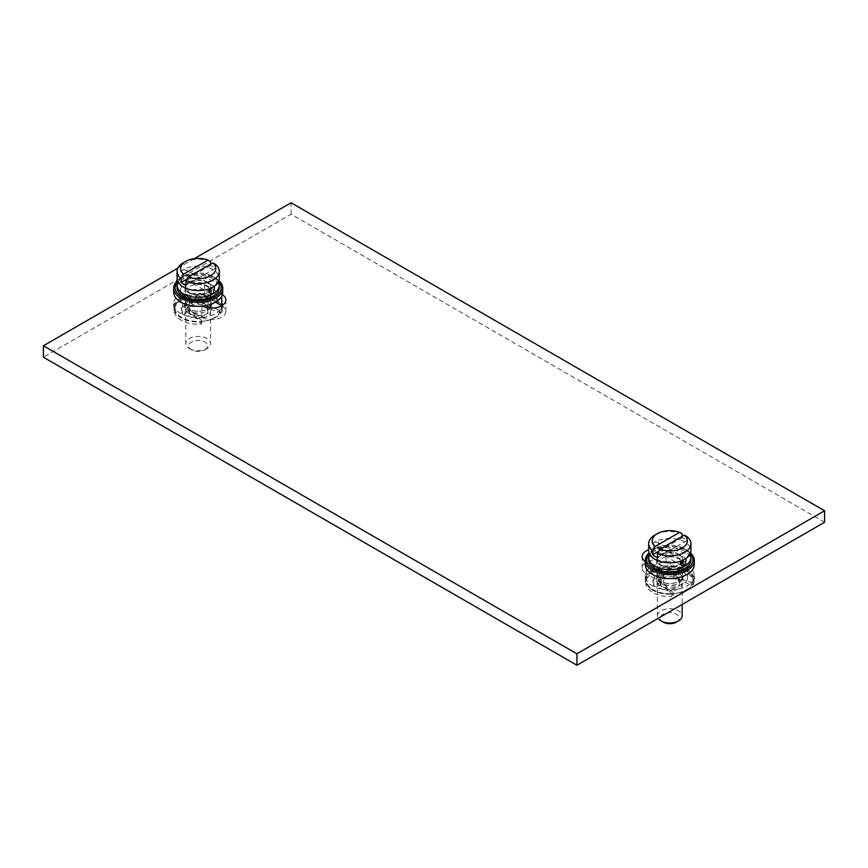 <?xml version="1.0" encoding="UTF-8"?>
<svg xmlns="http://www.w3.org/2000/svg" width="868" height="868" viewBox="0 0 868 868"><rect width="100%" height="100%" fill="white"/><g stroke="black" fill="none" stroke-linecap="round" stroke-linejoin="round"><path stroke-width="0.65" stroke-dasharray="4.34 3.25" d="M824.6 522.232L291.084 214.212L43.4 357.215M687.13 565.849A24.521 14.159 180 0 1 694.313 575.853A24.521 14.159 180 0 1 679.177 588.938A24.521 14.159 180 0 1 652.454 585.867A24.521 14.159 180 0 1 645.282 575.853A24.521 14.159 180 0 1 645.662 573.347A14.007 8.094 0 0 0 646.269 573.715L663.608 583.719A14.007 8.094 0 0 0 678.874 585.477A14.007 8.094 0 0 0 687.521 578.001A14.007 8.094 0 0 0 683.42 572.283L666.082 562.269A14.007 8.094 0 0 0 665.441 561.921A14.007 8.094 0 0 0 650.414 560.62A14.007 8.094 0 0 0 642.157 567.987A14.007 8.094 0 0 0 645.662 573.347A24.521 14.159 180 0 1 665.441 561.921A24.521 14.159 180 0 1 687.13 565.849M215.546 302.151L204.392 295.717A14.007 8.094 0 0 0 189.126 293.97A14.007 8.094 0 0 0 180.479 301.435A14.007 8.094 0 0 0 184.58 307.163L201.918 317.167A14.007 8.094 0 0 0 202.559 317.514A24.521 14.159 180 0 1 180.869 313.598A24.521 14.159 180 0 1 173.687 303.583A24.521 14.159 180 0 1 188.823 290.509A24.521 14.159 180 0 1 215.546 293.579A24.521 14.159 180 0 1 222.718 303.583A24.521 14.159 180 0 1 222.338 306.1A14.007 8.094 0 0 0 221.731 305.731L221.731 305.731M202.559 317.514A14.007 8.094 0 0 0 217.586 318.827A14.007 8.094 0 0 0 225.843 311.449A14.007 8.094 0 0 0 222.338 306.1A24.521 14.159 180 0 1 202.559 317.514M291.084 214.212L291.084 202.765M194.323 258.631L177.864 268.136M694.313 564.417A24.521 14.159 0 0 0 687.13 554.402A24.521 14.159 0 0 0 665.441 550.486A14.007 8.094 0 0 0 648.678 549.715M645.282 561.639A14.007 8.094 0 0 0 645.662 561.9A24.521 14.159 0 0 0 645.282 564.417M222.718 292.147A24.521 14.159 0 0 0 215.546 282.133A24.521 14.159 0 0 0 188.823 279.062A24.521 14.159 0 0 0 173.687 292.147M690.537 552.949A24.521 14.159 0 0 0 687.13 550.486A24.521 14.159 0 0 0 649.058 552.949M665.441 550.486A24.521 14.159 0 0 0 645.662 561.9A14.007 8.094 0 0 0 646.269 562.269L663.608 572.283A14.007 8.094 0 0 0 678.874 574.03A14.007 8.094 0 0 0 687.521 566.565A14.007 8.094 0 0 0 683.42 560.837L666.082 550.833A14.007 8.094 0 0 0 665.441 550.486M690.266 553.643A23.121 13.345 0 0 0 686.143 550.399A23.121 13.345 0 0 0 649.329 553.643M648.678 559.838A21.125 12.195 180 0 1 661.709 548.576A21.125 12.195 180 0 1 684.733 551.213A21.125 12.195 180 0 1 690.917 559.838M654.906 548.782C657.141 547.903 658.606 546.525 659.322 544.637L657.76 542.348L654.906 542.088L653.517 547.979L653.658 549.444L655.405 548.5A21.125 12.195 0 0 1 684.19 548.5A21.125 12.195 0 0 1 684.733 548.804A21.125 12.195 180 0 1 690.082 554.034M655.405 548.5A21.125 12.195 0 0 0 654.863 548.804A21.125 12.195 0 0 0 649.514 554.034M648.678 550.637A21.125 12.195 0 0 1 654.863 542.012A21.125 12.195 0 0 1 684.733 542.012A21.125 12.195 180 0 1 690.917 550.637M684.451 559.415L685.655 558.699M682.139 536.446L682.139 537.759A21.125 12.195 180 0 1 684.733 539.028A21.125 12.195 180 0 1 686.935 540.536L686.935 536.576M686.935 540.536L657.456 557.549M682.139 537.759L658.855 551.202M682.139 533.809A21.125 12.195 0 0 0 654.863 535.079M660.505 569.777A13.139 7.584 180 0 1 656.664 564.417A13.139 7.584 180 0 1 664.769 557.408A13.139 7.584 180 0 1 679.08 559.057A13.139 7.584 180 0 1 682.932 564.417A13.139 7.584 180 0 1 674.827 571.426A13.139 7.584 180 0 1 660.505 569.777M679.08 570.493A13.139 7.584 0 0 0 664.769 568.855A13.139 7.584 0 0 0 656.664 575.853A13.139 7.584 0 0 0 660.505 581.224A13.139 7.584 0 0 0 674.827 582.862A13.139 7.584 0 0 0 682.932 575.853A13.139 7.584 0 0 0 679.08 570.493M652.454 589.784A24.521 14.159 180 0 1 645.282 579.77A24.521 14.159 180 0 1 660.418 566.695A24.521 14.159 180 0 1 687.13 569.766A24.521 14.159 180 0 1 694.313 579.77A24.521 14.159 180 0 1 679.177 592.855A24.521 14.159 180 0 1 652.454 589.784M666.016 587.94L666.016 585.661L673.091 592.725A1.747 1.009 180 0 1 673.318 593.235A1.747 1.009 180 0 1 673.177 593.636A23.121 13.345 180 0 1 653.452 589.871A23.121 13.345 180 0 1 653.452 570.992A23.121 13.345 180 0 1 686.143 570.992A23.121 13.345 180 0 1 692.664 582.385A23.121 13.345 180 0 1 673.177 593.636A1.747 1.009 0 0 1 671.713 594.244L671.713 596.533A1.747 1.009 180 0 0 673.318 595.524A1.747 1.009 180 0 0 673.091 595.014L666.016 587.94A9.808 5.664 180 0 1 660.841 585.032L656.468 586.486L656.468 584.197L657.944 583.708A13.139 7.584 180 0 0 660.505 585.791A13.139 7.584 180 0 0 668.327 587.972A13.139 7.584 0 0 0 682.932 580.432A13.139 7.584 0 0 0 682.845 579.585L691.091 582.33L691.091 584.62L678.852 580.54L678.852 578.251L682.845 579.585A13.139 7.584 180 0 0 679.08 575.072A13.139 7.584 180 0 0 675.467 573.596A13.139 7.584 0 0 0 663.282 573.846L662.371 572.934A1.747 1.009 0 0 1 662.132 572.435A1.747 1.009 0 0 1 663.195 571.502A16.817 9.711 0 0 1 675.391 571.274A1.747 1.009 0 0 1 676.563 572.229A1.747 1.009 0 0 1 676.324 572.739L673.796 575.267A9.808 5.664 180 0 1 678.852 578.251M691.091 582.33A1.747 1.009 180 0 0 692.664 582.385A1.747 1.009 0 0 0 693.716 581.538A23.989 13.855 0 0 0 693.792 580.432A23.989 13.855 0 0 0 669.792 566.576A23.989 13.855 0 0 0 645.803 580.432A23.989 13.855 0 0 0 671.713 594.244M693.716 581.538L693.716 583.828A1.747 1.009 180 0 1 691.091 584.62M693.716 583.828A23.989 13.855 0 0 0 693.792 582.721A23.989 13.855 0 0 0 669.792 568.865A23.989 13.855 0 0 0 645.803 582.721A23.989 13.855 0 0 0 671.713 596.533M678.852 580.54A9.808 5.664 180 0 0 673.796 577.545L676.324 575.028A1.747 1.009 0 0 0 676.563 574.518A1.747 1.009 0 0 0 675.391 573.564A16.817 9.711 180 0 0 663.195 573.791A1.747 1.009 0 0 0 662.132 574.725A1.747 1.009 0 0 0 662.371 575.224L663.423 576.276A3.505 2.018 0 0 1 663.89 577.285A3.505 2.018 0 0 1 658.638 579.043L656.816 578.435A1.747 1.009 0 0 0 654.331 578.913A16.817 9.711 180 0 0 652.986 582.721A16.817 9.711 180 0 0 653.94 585.943A1.747 1.009 0 0 0 656.468 586.486M666.016 585.661A9.808 5.664 180 0 1 660.841 582.743L657.944 583.708A13.139 7.584 0 0 1 656.664 580.432A13.139 7.584 0 0 1 658.389 576.667A13.139 7.584 180 0 1 663.282 573.846L663.423 573.987A3.505 2.018 0 0 1 663.89 574.996A3.505 2.018 0 0 1 658.638 576.753L656.816 576.146A1.747 1.009 0 0 0 654.331 576.623A16.817 9.711 0 0 0 652.986 580.432A16.817 9.711 0 0 0 653.94 583.665A1.747 1.009 0 0 0 656.468 584.197M673.796 577.545L673.796 575.267M660.841 585.032L660.841 582.743M679.08 554.478A13.139 7.584 0 0 0 664.769 552.829A13.139 7.584 0 0 0 656.664 559.838A13.139 7.584 0 0 0 660.505 565.198A13.139 7.584 0 0 0 674.827 566.847A13.139 7.584 0 0 0 682.932 559.838A13.139 7.584 0 0 0 679.08 554.478M657.434 559.838A12.369 7.139 0 0 1 665.062 553.241A12.369 7.139 0 0 1 678.537 554.793A12.369 7.139 180 0 1 682.161 559.838A12.369 7.139 180 0 1 674.534 566.435A12.369 7.139 180 0 1 661.058 564.884A12.369 7.139 0 0 1 657.434 559.838L657.434 578.142A12.369 7.139 0 0 0 661.058 583.188A12.369 7.139 180 0 0 674.534 584.739A12.369 7.139 180 0 0 682.161 578.142A12.369 7.139 180 0 0 678.537 573.097A12.369 7.139 0 0 0 665.062 571.545A12.369 7.139 0 0 0 657.434 578.142M660.233 578.142A9.559 5.523 0 0 1 666.136 573.043A9.559 5.523 0 0 1 676.563 574.236A9.559 5.523 180 0 1 679.362 578.142A9.559 5.523 180 0 1 673.46 583.242A9.559 5.523 180 0 1 663.033 582.048A9.559 5.523 0 0 1 660.233 578.142L660.233 583.697A9.559 5.523 0 0 0 663.033 587.593A9.559 5.523 180 0 0 673.46 588.797A9.559 5.523 180 0 0 679.362 583.697A9.559 5.523 180 0 0 676.563 579.791A9.559 5.523 0 0 0 666.136 578.587A9.559 5.523 0 0 0 660.233 583.697M657.412 583.697A12.38 7.15 0 0 1 665.062 577.09A12.38 7.15 0 0 1 678.548 578.641A12.38 7.15 180 0 1 682.183 583.697A12.38 7.15 180 0 1 674.534 590.294A12.38 7.15 180 0 1 661.036 588.743A12.38 7.15 0 0 1 657.412 583.697L657.412 615.846A12.38 7.15 0 0 0 658.172 618.32M657.412 615.846A12.38 7.15 0 0 1 665.062 609.238A12.38 7.15 0 0 1 678.548 610.79A12.38 7.15 180 0 1 682.183 615.846M676.53 622.074A9.515 5.49 180 0 0 676.53 614.294A9.515 5.49 0 0 0 663.065 614.294A9.515 5.49 0 0 0 663.065 622.074M218.942 280.679A24.521 14.159 0 0 0 215.546 278.216A24.521 14.159 0 0 0 177.463 280.679M218.671 281.362A23.121 13.345 0 0 0 214.548 278.129A23.121 13.345 0 0 0 177.734 281.362M177.083 287.568A21.125 12.195 180 0 1 190.125 276.306A21.125 12.195 180 0 1 213.137 278.943A21.125 12.195 180 0 1 219.322 287.568M183.311 276.512C185.546 275.633 187.011 274.255 187.727 272.368L186.164 270.078L183.311 269.818L181.933 275.709L182.063 277.174L183.81 276.23A21.125 12.195 0 0 1 212.595 276.23A21.125 12.195 0 0 1 213.137 276.534A21.125 12.195 180 0 1 218.486 281.764M183.81 276.23A21.125 12.195 0 0 0 183.267 276.534A21.125 12.195 0 0 0 177.918 281.764M177.083 278.368A21.125 12.195 0 0 1 183.267 269.742A21.125 12.195 0 0 1 213.137 269.742A21.125 12.195 180 0 1 219.322 278.368M212.855 287.145L214.06 286.418M210.544 264.176L210.544 265.489A21.125 12.195 180 0 1 213.137 266.758A21.125 12.195 180 0 1 215.351 268.255L215.351 264.306M215.351 268.255L185.861 285.279M210.544 265.489L187.271 278.921M210.544 261.528A21.125 12.195 0 0 0 183.267 262.809M222.338 294.653A14.007 8.094 0 0 0 221.731 294.285L204.392 284.281A14.007 8.094 0 0 0 189.126 282.523A14.007 8.094 0 0 0 180.479 289.999A14.007 8.094 0 0 0 184.58 295.717L201.918 305.731A14.007 8.094 0 0 0 202.559 306.079M188.92 297.507A13.139 7.584 180 0 1 185.068 292.147A13.139 7.584 180 0 1 193.173 285.138A13.139 7.584 180 0 1 207.495 286.776A13.139 7.584 180 0 1 211.336 292.147A13.139 7.584 180 0 1 203.231 299.145A13.139 7.584 180 0 1 188.92 297.507M211.304 304.104A13.139 7.584 0 0 0 211.336 303.583A13.139 7.584 0 0 0 207.495 298.223A13.139 7.584 0 0 0 193.173 296.574A13.139 7.584 0 0 0 185.068 303.583A13.139 7.584 0 0 0 188.92 308.943A13.139 7.584 0 0 0 208.971 307.934M215.546 297.485A24.521 14.159 180 0 1 222.718 307.5A24.521 14.159 180 0 1 207.582 320.574A24.521 14.159 180 0 1 180.869 317.514A24.521 14.159 180 0 1 173.687 307.5A24.521 14.159 180 0 1 188.823 294.426A24.521 14.159 180 0 1 215.546 297.485M181.857 317.601A23.121 13.345 180 0 1 181.857 298.722A23.121 13.345 180 0 1 214.548 298.722A23.121 13.345 180 0 1 221.069 310.115A1.747 1.009 0 0 0 222.121 309.268A23.989 13.855 0 0 0 222.197 308.162A23.989 13.855 0 0 0 198.208 294.306A23.989 13.855 0 0 0 174.208 308.162A23.989 13.855 0 0 0 200.117 321.974A1.747 1.009 0 0 0 201.582 321.366A23.121 13.345 180 0 1 181.857 317.601M201.723 320.965A1.747 1.009 180 0 0 201.495 320.455L196.732 315.692A13.139 7.584 0 0 0 211.336 308.162A13.139 7.584 0 0 0 211.26 307.315L219.495 310.06A1.747 1.009 180 0 0 221.069 310.115A23.121 13.345 180 0 1 201.582 321.366A1.747 1.009 180 0 0 201.723 320.965L201.723 323.254A1.747 1.009 180 0 1 200.117 324.252A23.989 13.855 0 0 1 174.208 310.451L174.208 308.162M201.495 320.455L201.495 322.744L194.421 315.67A9.808 5.664 180 0 1 189.246 312.762L184.873 314.216A1.747 1.009 0 0 1 182.345 313.673A16.817 9.711 180 0 1 181.39 310.451A16.817 9.711 180 0 1 182.736 306.643A1.747 1.009 0 0 1 185.22 306.165L187.043 306.762A3.505 2.018 0 0 0 192.295 305.015A3.505 2.018 0 0 0 191.828 304.006L190.776 302.954A1.747 1.009 0 0 1 190.548 302.455A1.747 1.009 0 0 1 191.611 301.521A16.817 9.711 180 0 1 203.796 301.294A1.747 1.009 0 0 1 204.967 302.248A1.747 1.009 0 0 1 204.729 302.748L202.201 305.276A9.808 5.664 180 0 1 207.257 308.27L219.495 312.35A1.747 1.009 180 0 0 222.121 311.558A23.989 13.855 0 0 0 222.197 310.451A23.989 13.855 0 0 0 198.208 296.596A23.989 13.855 0 0 0 174.208 310.451M207.257 308.27L207.257 305.981L211.26 307.315A13.139 7.584 180 0 0 210.729 305.872M187.043 306.762L186.794 304.397A13.139 7.584 0 0 0 185.068 308.162A13.139 7.584 0 0 0 186.36 311.438A13.139 7.584 180 0 0 188.92 313.522A13.139 7.584 180 0 0 196.732 315.692L194.421 313.381A9.808 5.664 180 0 1 189.246 310.473L184.873 311.927A1.747 1.009 0 0 1 182.345 311.384A16.817 9.711 0 0 1 181.39 308.162A16.817 9.711 0 0 1 182.736 304.353A1.747 1.009 0 0 1 185.22 303.876L186.794 304.397A13.139 7.584 180 0 1 191.687 301.576L190.776 300.664A1.747 1.009 0 0 1 190.548 300.165A1.747 1.009 0 0 1 191.611 299.232A16.817 9.711 0 0 1 203.796 299.004A1.747 1.009 0 0 1 204.967 299.959A1.747 1.009 0 0 1 204.729 300.469L203.871 301.315A13.139 7.584 180 0 1 207.495 302.802A13.139 7.584 180 0 1 210.566 305.601M194.421 315.67L194.421 313.381M202.201 305.276L202.201 302.986L203.871 301.315A13.139 7.584 0 0 0 191.687 301.576L191.828 301.717A3.505 2.018 0 0 1 192.295 302.726A3.505 2.018 0 0 1 187.043 304.473M202.201 302.986A9.808 5.664 180 0 1 207.257 305.981M189.246 312.762L189.246 310.473M207.495 282.209A13.139 7.584 0 0 0 193.173 280.559A13.139 7.584 0 0 0 185.068 287.568A13.139 7.584 0 0 0 188.92 292.928A13.139 7.584 0 0 0 203.231 294.577A13.139 7.584 0 0 0 211.336 287.568A13.139 7.584 0 0 0 207.495 282.209M185.839 287.568A12.369 7.139 0 0 1 193.466 280.972A12.369 7.139 0 0 1 206.942 282.523A12.369 7.139 180 0 1 210.566 287.568A12.369 7.139 180 0 1 202.938 294.165A12.369 7.139 180 0 1 189.463 292.614A12.369 7.139 0 0 1 185.839 287.568L185.839 305.872A12.369 7.139 0 0 0 189.463 310.918A12.369 7.139 180 0 0 202.7 312.523A12.369 7.139 180 0 0 210.555 306.154M185.839 305.872A12.369 7.139 0 0 1 193.466 299.276A12.369 7.139 0 0 1 206.942 300.827A12.369 7.139 180 0 1 210.566 305.872M188.638 305.872A9.559 5.523 0 0 1 194.541 300.773A9.559 5.523 0 0 1 204.967 301.966A9.559 5.523 180 0 1 207.767 305.872A9.559 5.523 180 0 1 201.864 310.972A9.559 5.523 180 0 1 191.437 309.778A9.559 5.523 0 0 1 188.638 305.872L188.638 311.417A9.559 5.523 0 0 0 191.437 315.323A9.559 5.523 180 0 0 201.864 316.516A9.559 5.523 180 0 0 207.767 311.417A9.559 5.523 180 0 0 204.967 307.522A9.559 5.523 0 0 0 194.541 306.317A9.559 5.523 0 0 0 188.638 311.417M185.817 311.417A12.38 7.15 0 0 1 193.466 304.82A12.38 7.15 0 0 1 206.964 306.361A12.38 7.15 180 0 1 210.588 311.417A12.38 7.15 180 0 1 202.938 318.024A12.38 7.15 180 0 1 189.452 316.473A12.38 7.15 0 0 1 185.817 311.417L185.817 343.576A12.38 7.15 0 0 0 189.452 348.632L191.47 349.804L189.452 348.632A12.38 7.15 180 0 0 206.964 348.632A12.38 7.15 180 0 0 210.588 343.576A12.38 7.15 180 0 0 206.964 338.52A12.38 7.15 0 0 0 193.466 336.968A12.38 7.15 0 0 0 185.817 343.576M204.935 349.804A9.515 5.49 180 0 0 204.935 342.025A9.515 5.49 0 0 0 191.47 342.025A9.515 5.49 0 0 0 191.47 349.804A9.515 5.49 180 0 0 204.935 349.804L206.964 348.632M663.608 572.283L663.608 583.719M646.269 562.269L646.269 573.715M666.082 550.833L666.082 562.269M683.42 560.837L683.42 572.283M673.091 592.725L673.091 595.014M676.324 575.028L676.324 572.739M662.371 575.224L662.371 572.934M663.423 576.276L663.423 573.987M663.195 573.791L663.195 571.502M675.391 573.564L675.391 571.274M658.638 579.043L658.638 576.753M656.816 578.435L656.816 576.146M653.94 585.943L653.94 583.665M654.331 578.913L654.331 576.623M221.731 294.285L221.731 296.129M201.918 305.731L201.918 317.167M184.58 295.717L184.58 307.163M204.392 284.281L204.392 295.717M219.495 310.06L219.495 312.35M222.121 309.268L222.121 311.558M200.117 321.974L200.117 324.252M184.873 314.216L184.873 311.927M185.22 306.165L185.22 303.876M190.776 302.954L190.776 300.664M191.828 304.006L191.828 301.717M204.729 302.748L204.729 300.469M203.796 301.294L203.796 299.004M191.611 301.521L191.611 299.232M182.736 306.643L182.736 304.353M182.345 313.673L182.345 311.384M684.19 548.5L688.91 552.894C690.624 552.525 689.398 554.543 685.253 558.949M655.405 559.567L650.675 555.173C648.971 555.542 650.186 553.524 654.342 549.119M685.937 558.623L657.76 542.348M681.836 565.719L653.658 549.444M642.157 567.987L642.157 556.551M687.521 578.001L687.521 566.565M645.282 575.853L645.282 579.77M694.313 575.853L694.313 579.77M673.318 593.235L673.318 595.524M693.792 582.721L693.792 580.432M645.803 582.721L645.803 580.432M656.664 575.853L656.664 580.432M682.932 575.853L682.932 580.432M662.132 574.725L662.132 572.435M676.563 574.518L676.563 572.229M663.89 577.285L663.89 574.996M652.986 582.721L652.986 580.432M656.664 564.417L656.664 559.838M682.932 564.417L682.932 559.838M682.161 559.838L682.161 578.142M679.362 578.142L679.362 583.697M682.183 583.697L682.183 604.453M212.595 276.23L217.326 280.624C219.029 280.255 217.814 282.263 213.658 286.679M183.81 287.297C175.824 281.221 180.262 283.315 178.862 282.067C178.157 281.243 179.448 279.496 182.747 276.849M214.342 286.342L186.164 270.078M210.24 293.449L182.063 277.174M225.843 311.449L225.843 300.013M180.479 301.435L180.479 289.999M222.718 303.583L222.718 307.5M173.687 303.583L173.687 307.5M222.197 310.451L222.197 308.162M185.068 303.583L185.068 308.162M211.336 303.583L211.336 308.162M204.967 302.248L204.967 299.959M190.548 302.455L190.548 300.165M192.295 305.015L192.295 302.726M181.39 310.451L181.39 308.162M185.068 292.147L185.068 287.568M211.336 292.147L211.336 287.568M210.566 287.568L210.566 304.364M207.767 305.872L207.767 311.417M210.588 311.417L210.588 343.576"/><path stroke-width="1.3" d="M177.864 268.136L43.4 345.768L43.4 357.215L576.916 665.235L824.6 522.232L824.6 510.785L291.084 202.765L194.323 258.631M576.916 665.235L576.916 653.788L824.6 510.785M43.4 345.768L576.916 653.788M649.058 552.949A24.521 14.159 0 0 0 645.282 560.5L645.282 564.417A24.521 14.159 0 0 0 652.454 574.421A24.521 14.159 0 0 0 679.177 577.491A24.521 14.159 0 0 0 694.313 564.417L694.313 560.5A24.521 14.159 0 0 0 690.537 552.949M648.678 549.715A14.007 8.094 0 0 0 642.157 556.551A14.007 8.094 0 0 0 645.282 561.639M177.463 280.679A24.521 14.159 0 0 0 173.687 288.23L173.687 292.147A24.521 14.159 0 0 0 180.869 302.151A24.521 14.159 0 0 0 202.559 306.079A14.007 8.094 0 0 0 217.586 307.38A14.007 8.094 0 0 0 225.843 300.013A14.007 8.094 0 0 0 222.338 294.653A24.521 14.159 0 0 0 222.718 292.147L222.718 288.23A24.521 14.159 0 0 0 218.942 280.679M645.282 560.5A24.521 14.159 0 0 0 652.454 570.515A24.521 14.159 0 0 0 679.177 573.574A24.521 14.159 0 0 0 694.313 560.5M649.329 553.643A23.121 13.345 0 0 0 653.452 569.278A23.121 13.345 0 0 0 683.496 570.591A23.121 13.345 0 0 0 690.266 553.643M690.917 559.838A21.125 12.195 180 0 1 677.875 571.111A21.125 12.195 180 0 1 654.863 568.464A21.125 12.195 180 0 1 648.678 559.838L648.678 557.43A21.125 12.195 0 0 0 654.863 566.055A21.125 12.195 180 0 0 684.733 566.055A21.125 12.195 180 0 0 690.917 557.43L690.917 559.838M690.082 554.034A21.125 12.195 180 0 1 690.917 557.43M649.514 554.034A21.125 12.195 0 0 0 648.678 557.43M690.917 550.637A21.125 12.195 180 0 1 684.733 559.263A21.125 12.195 180 0 1 684.19 559.567A21.125 12.195 180 0 1 655.405 559.567A21.125 12.195 180 0 1 654.863 559.263A21.125 12.195 0 0 1 648.678 550.637L648.678 543.704A21.125 12.195 0 0 0 652.649 550.822L652.649 554.782A21.125 12.195 180 0 0 654.863 556.279A21.125 12.195 180 0 0 657.456 557.549L657.456 553.6A21.125 12.195 180 0 0 679.427 554.554A21.125 12.195 180 0 0 690.917 543.704L690.917 550.637M685.655 558.699L686.067 560.088L684.689 565.979L681.836 565.719L680.273 563.43C680.989 561.542 682.454 560.164 684.689 559.285M684.375 535.144A17.555 10.134 180 0 1 682.215 547.958A17.555 10.134 180 0 1 660.016 549.216L684.375 535.144L686.935 536.576A21.125 12.195 180 0 1 690.917 543.704M658.855 551.202L652.649 554.782M660.016 549.216L657.456 553.6M652.649 550.822L655.21 546.439L679.579 532.377A17.555 10.134 0 0 0 657.38 533.625L654.863 535.079A21.125 12.195 0 0 0 648.678 543.704M679.579 532.377L682.139 533.809L682.139 536.446M657.38 533.625A17.555 10.134 0 0 0 655.21 546.439M682.183 604.453L682.183 615.846A12.38 7.15 180 0 1 678.548 620.902A12.38 7.15 180 0 1 661.036 620.902L663.065 622.074L661.036 620.902A12.38 7.15 0 0 1 658.172 618.32M678.548 620.902L676.53 622.074A9.515 5.49 180 0 1 663.065 622.074M202.559 306.079A24.521 14.159 0 0 0 222.338 294.653M173.687 288.23A24.521 14.159 0 0 0 180.869 298.234A24.521 14.159 0 0 0 207.582 301.304A24.521 14.159 0 0 0 222.718 288.23M177.734 281.362A23.121 13.345 0 0 0 181.857 297.008A23.121 13.345 0 0 0 211.9 298.321A23.121 13.345 0 0 0 218.671 281.362M219.322 287.568A21.125 12.195 180 0 1 206.291 298.831A21.125 12.195 180 0 1 183.267 296.194A21.125 12.195 180 0 1 177.083 287.568L177.083 285.16A21.125 12.195 0 0 0 183.267 293.785A21.125 12.195 180 0 0 213.137 293.785A21.125 12.195 180 0 0 219.322 285.16L219.322 287.568M218.486 281.764A21.125 12.195 180 0 1 219.322 285.16M177.918 281.764A21.125 12.195 0 0 0 177.083 285.16M219.322 278.368A21.125 12.195 180 0 1 213.137 286.993A21.125 12.195 180 0 1 212.595 287.297A21.125 12.195 180 0 1 183.81 287.297A21.125 12.195 180 0 1 183.267 286.993A21.125 12.195 0 0 1 177.083 278.368L177.083 271.434A21.125 12.195 0 0 0 181.065 278.552L181.065 282.512A21.125 12.195 180 0 0 183.267 284.01A21.125 12.195 180 0 0 185.861 285.279L185.861 281.33A21.125 12.195 180 0 0 207.832 282.284A21.125 12.195 180 0 0 219.322 271.434L219.322 278.368M214.06 286.418L214.483 287.807L213.094 293.709L210.24 293.449L208.678 291.16C209.394 289.272 210.859 287.894 213.094 287.015M212.79 262.874A17.555 10.134 180 0 1 210.62 275.688A17.555 10.134 180 0 1 188.421 276.935L212.79 262.874L215.351 264.306A21.125 12.195 180 0 1 219.322 271.434M187.271 278.921L181.065 282.512M188.421 276.935L185.861 281.33M181.065 278.552L183.625 274.169L207.984 260.096A17.555 10.134 0 0 0 185.785 261.355L183.267 262.809A21.125 12.195 0 0 0 177.083 271.434M207.984 260.096L210.544 261.528L210.544 264.176M185.785 261.355A17.555 10.134 0 0 0 183.625 274.169M221.731 296.129L221.731 305.731L215.546 302.151M208.971 307.934A13.139 7.584 0 0 0 211.304 304.104M210.566 304.364L210.566 305.872A12.369 7.139 180 0 1 210.555 306.154"/></g></svg>
